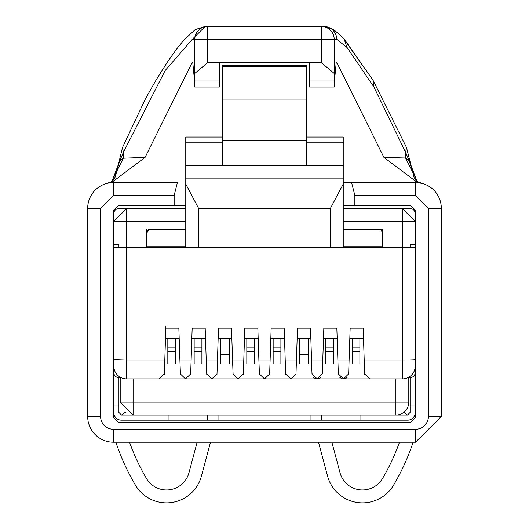 <?xml version="1.0" encoding="UTF-8"?>
<svg xmlns="http://www.w3.org/2000/svg" width="529" height="529" viewBox="0 0 529 529"><rect width="100%" height="100%" fill="white"/><g stroke="black" fill="none" stroke-linecap="round" stroke-linejoin="round"><path stroke-width="0.79" d="M393.576 485.146A219.416 219.416 0 0 0 413.089 442.224L415.51 442.224L413.089 442.224A219.416 219.416 0 0 1 393.576 485.146A36.137 36.137 0 0 1 327.57 476.1L318.491 442.224L210.509 442.224L318.491 442.224M382.467 478.573A206.508 206.508 0 0 0 399.448 442.224L331.855 442.224L399.448 442.224A206.508 206.508 0 0 1 382.467 478.573A23.23 23.23 0 0 1 340.035 472.761A23.23 23.23 0 0 0 382.467 478.573M115.911 442.224L113.49 442.224L115.911 442.224A219.416 219.416 0 0 0 135.424 485.146A36.137 36.137 0 0 0 201.43 476.1L210.509 442.224M340.035 472.761L331.855 442.224M188.965 472.761L197.145 442.224L129.552 442.224A206.508 206.508 0 0 0 146.533 478.573A23.23 23.23 0 0 0 188.965 472.761M325.804 351.692L325.804 363.939L333.554 363.939L333.554 351.692L325.804 351.692L325.804 338.434M325.804 347.163L333.554 347.163L333.554 338.434M333.554 347.163L333.554 351.692M311.991 373.653L317.162 378.909L322.32 373.917L323.821 328.139L336.834 328.139L338.329 373.917L343.493 378.909L348.651 373.917L350.145 328.139L363.159 328.139L364.66 373.917L369.817 378.909L402.344 378.909L402.344 359.978L364.203 359.978M323.483 338.434L337.171 338.434M320.376 377.785L317.202 378.909M175.443 378.909L133.11 378.909L133.103 402.146L395.89 402.146L395.89 378.909L185.507 378.909L369.817 378.909M341.39 378.46L339.724 377.276M316.077 378.797A5.164 5.164 0 0 1 313.757 377.633M311.998 373.917L310.503 328.139L297.49 328.139L296.445 359.978L285.217 359.978L284.172 328.139L271.159 328.139L270.114 359.978L258.886 359.978L257.841 328.139L244.828 328.139L243.783 359.978L232.555 359.978L231.51 328.139L218.497 328.139L217.459 359.978L206.224 359.978L205.179 328.139L192.166 328.139L191.128 359.978L179.893 359.978L178.855 328.139L165.841 328.139L164.797 359.978L165.894 326.512M347.103 377.435A5.164 5.164 0 0 1 343.493 378.909M159.183 378.909L164.34 373.917L164.797 359.978L126.656 359.978L113.748 359.528L113.748 366.002A12.908 12.908 -179.8 0 0 126.656 378.909L185.507 378.909L190.671 373.917L191.128 359.978M296.002 373.653L295.962 374.294M402.344 378.909A12.908 12.908 145 0 0 415.252 366.002L415.252 247.261L198.673 247.261L198.673 208.532L185.772 184.052L185.772 247.261L198.673 247.261M113.748 244.682L118.913 244.682L118.913 247.261L126.649 247.261L113.748 247.261L113.748 221.446L126.656 208.538L126.649 247.261L185.772 247.261L185.772 246.745L147.049 246.745L147.049 232.548L148.986 229.189A3.875 3.875 -1.4 0 0 147.049 232.548M165.504 338.434L179.186 338.434M180.455 374.796L179.893 359.978M180.349 373.917L185.507 378.909M190.678 373.653L190.645 374.294M191.829 338.434L205.517 338.434M206.786 374.796L206.224 359.978M206.68 373.917L211.838 378.909L217.002 373.917L217.459 359.978M217.009 373.653L216.976 374.294M218.16 338.434L231.847 338.434M233.117 374.796L232.555 359.978M233.011 373.917L238.169 378.909L243.327 373.917L243.783 359.978M243.34 373.653L243.307 374.294M244.491 338.434L258.178 338.434M259.448 374.796L258.886 359.978M259.342 373.917L264.5 378.909L269.658 373.917L270.114 359.978M269.671 373.653L269.631 374.294M270.822 338.434L284.509 338.434M285.772 374.796L285.217 359.978M285.673 373.917L290.831 378.909L295.989 373.917L296.445 359.978M297.153 338.434L310.84 338.434M349.814 338.434L363.496 338.434M415.252 359.528A12.908 0.45 180 0 1 402.344 359.978L402.338 247.261L410.087 247.261L410.087 244.682L415.252 244.682L415.252 221.446L343.228 221.446M364.765 374.796L364.66 373.917M164.34 373.917A5.164 5.164 0 0 1 164.228 374.83M343.228 247.261L343.228 184.052L330.327 208.538L198.673 208.532M185.772 184.052L185.772 178.855L343.228 178.855L343.228 137.037L306.45 137.037M343.228 178.855L343.228 184.052M185.772 178.855L185.772 137.037L222.55 137.037M126.656 208.538L185.772 208.538L185.772 229.189L148.986 229.189M147.049 247.261L147.049 246.745M146.401 247.261L146.401 229.189M381.951 247.261L381.951 246.745L343.228 246.745M381.951 246.745L381.951 232.548A3.875 3.875 0 0 0 380.014 229.189L382.599 229.189L382.599 247.261M382.599 229.189L343.228 229.189M120.202 377.62L120.202 402.146L133.11 415.047A12.908 12.908 0 0 1 132.574 415.04M321.288 415.047L321.288 420.211L407.509 420.211A7.743 7.743 -90 0 0 415.252 412.468L415.252 406.014L410.087 406.014L410.087 412.468L407.509 415.047L395.89 415.047A12.908 12.908 0 0 0 408.798 402.146L408.798 377.62M408.798 402.146L395.89 402.146L395.89 415.047L121.491 415.047L118.913 412.468L118.913 377.62A5.164 5.164 -90 0 1 113.748 372.456L113.748 412.468A7.743 7.743 -90 0 0 121.491 420.211L207.712 420.211L207.712 415.047M299.48 354.523L308.513 354.523L308.513 363.939L299.48 363.939L299.48 338.434M308.513 354.523L308.513 338.434M306.45 165.855L306.45 140.621L222.55 140.621L222.55 165.855L343.228 165.855M222.55 165.855L185.772 165.855M343.228 142.189L306.45 142.189M415.252 221.446L402.344 208.538L343.228 208.538L410.087 208.538A5.164 5.164 90 0 1 415.252 213.703L415.252 247.261M222.55 142.189L185.772 142.189M167.825 347.163L175.575 347.163L175.575 351.692L167.825 351.692L167.825 338.434M167.825 351.692L167.825 363.939L175.575 363.939L175.575 351.692M201.899 351.692L194.156 351.692L194.156 363.939L201.899 363.939L201.899 338.434M194.156 351.692L194.156 338.434M220.487 354.523L229.52 354.523L229.52 363.939L220.487 363.939L220.487 338.434M229.52 354.523L229.52 338.434M254.561 351.692L246.818 351.692L246.818 363.939L254.561 363.939L254.561 338.434M246.818 351.692L246.818 338.434M280.892 351.692L273.149 351.692L273.149 363.939L280.892 363.939L280.892 338.434M273.149 351.692L273.149 338.434M359.879 351.692L352.135 351.692L352.135 363.939L359.879 363.939L359.879 338.434M352.135 351.692L352.135 338.434M120.215 402.675A12.908 12.908 0 0 1 120.202 402.146L133.103 402.146L133.11 415.047M175.575 347.163L175.575 338.434M299.48 351.031L308.513 351.031M306.45 140.621L306.45 65.556L306.45 66.416L222.55 66.416L222.55 65.556L222.55 140.621M382.599 242.434L381.951 242.434M147.049 242.434L146.401 242.434M194.156 347.163L201.899 347.163M220.487 351.031L229.52 351.031M246.818 347.163L254.561 347.163M273.149 347.163L280.892 347.163M352.135 347.163L359.879 347.163M321.288 420.211L207.712 420.211M360.011 420.211L360.011 415.047M310.966 420.211L310.966 415.047M218.034 415.047L218.034 420.211M168.989 415.047L168.989 420.211M306.45 99.095L222.55 99.095M125.069 412.236L121.491 415.047M407.509 415.047L403.931 412.236M415.252 406.014L415.252 249.84M410.087 406.014L410.087 377.62A5.164 5.164 -18.9 0 0 415.252 372.456M113.748 406.014L118.913 406.014M185.772 221.446L113.748 221.446L113.748 213.703A5.164 5.164 90 0 1 118.913 208.538L185.772 208.538M113.748 247.261L113.748 372.456M410.087 377.62L407.971 377.62M414.657 369.877L415.252 369.877M121.029 377.62L118.913 377.62M113.748 369.877L114.343 369.877M87.675 416.409L100.583 416.409A12.908 12.908 0 0 0 113.49 429.317L113.49 442.224A25.815 25.815 0 0 1 87.675 416.409A25.815 25.815 0 0 0 113.49 442.224A25.815 25.815 0 0 1 87.675 416.409L87.675 208.353A25.815 25.815 0 0 1 106.474 183.51M129.552 442.224L197.145 442.224M343.228 205.702L410.603 205.702L415.768 210.866L415.768 417.374L410.603 422.539L118.397 422.539L113.232 417.374L113.232 210.866L118.397 205.702L174.153 205.702L174.153 195.446L177.413 182.538L113.49 182.538A25.815 25.815 0 0 0 87.675 208.353A25.815 25.815 0 0 1 106.448 183.517M111.685 181.592L107.275 183.298L111.526 182.611L145.085 157.397L123.303 158.217L111.579 181.652L107.275 183.298L111.533 182.604M417.355 181.612L422.519 183.51L417.474 182.604L383.915 157.397L336.854 62.587L336.219 62.587L336.854 62.587M416.647 181.09L414.147 177.718L406.49 147.452L405.604 152.306L409.545 161.682L405.604 158.019L405.604 152.306L373.917 86.974L347.084 47.531L336.722 39.358A12.908 12.841 -90 0 0 323.88 26.45L207.712 26.45A12.908 12.908 0 0 0 194.804 39.358L194.804 73.419L207.712 62.587L321.288 62.587L334.196 73.419L334.196 39.358L321.288 39.358L321.288 62.587M113.49 442.224L415.51 442.224L415.51 429.317L113.49 429.317M354.847 205.702L354.847 195.446L415.51 195.446L428.417 208.353L428.417 416.409L441.325 416.409L415.51 442.224M123.303 158.217L123.396 152.306L165.141 70.542L192.278 39.358L205.12 26.45M111.923 181.46L119.455 161.682L123.396 158.019M112.373 181.077L115.044 177.334L116.916 170.708L115.044 177.334L113.953 179.232L111.579 181.652M192.146 62.587L192.781 62.587L192.146 62.587L145.085 157.397M100.583 416.409L100.583 208.353L113.49 195.446L113.49 182.538L177.413 182.538M428.417 208.353L441.325 208.353A25.815 25.815 0 0 0 415.51 182.538L343.228 182.538L351.587 182.538L354.847 195.446M174.153 205.702L185.772 205.702M113.232 417.374L113.232 210.866M441.325 208.353L441.325 416.409M116.916 170.675L122.51 147.452L123.396 152.306L119.455 161.682L116.916 170.695M192.781 62.587L194.804 83.595M334.196 83.595L336.219 62.587M309.677 80.997L334.196 80.997L334.196 73.419L334.196 87.034L309.677 87.034L309.677 62.587M405.604 158.019L383.915 157.397M405.697 158.217L417.421 181.652L421.725 183.298L417.467 182.604M122.51 147.452L145.779 98.189L156.524 79.297L167.111 62.528L176.759 48.88L183.735 40.224L195.181 29.598L205.04 26.45L195.181 29.598L183.735 40.224L176.759 48.88L167.111 62.528L156.524 79.297L145.779 98.189L122.516 147.439M219.323 62.587L219.323 87.034L194.804 87.034L194.804 73.419M406.49 147.452L372.938 80.084L342.818 37.493L333.363 29.32L323.94 26.45M412.078 170.675L409.545 161.682L417.077 181.46M207.712 62.587L207.712 39.358L321.288 39.358L321.288 26.45A12.908 12.908 0 0 1 334.196 39.358L336.722 39.358M322.776 359.978L311.541 359.978M126.656 378.909L126.649 247.261M349.107 359.978L337.872 359.978M330.321 247.261L330.321 208.538M402.344 247.261L402.344 208.538M124.778 412.468L125.366 412.468M403.634 412.468L404.222 412.468M87.675 208.353L100.583 208.353M415.51 429.317A12.908 12.908 0 0 0 428.417 416.409M113.49 195.446L174.153 195.446M415.51 182.538L415.51 195.446M207.712 26.45L207.712 39.358L192.278 39.358M347.004 47.445L344.048 38.842L372.945 80.084L373.752 86.683M194.804 80.997L219.323 80.997M306.45 65.556L222.55 65.556M416.621 181.07L417.421 181.652L416.621 181.07"/></g></svg>
